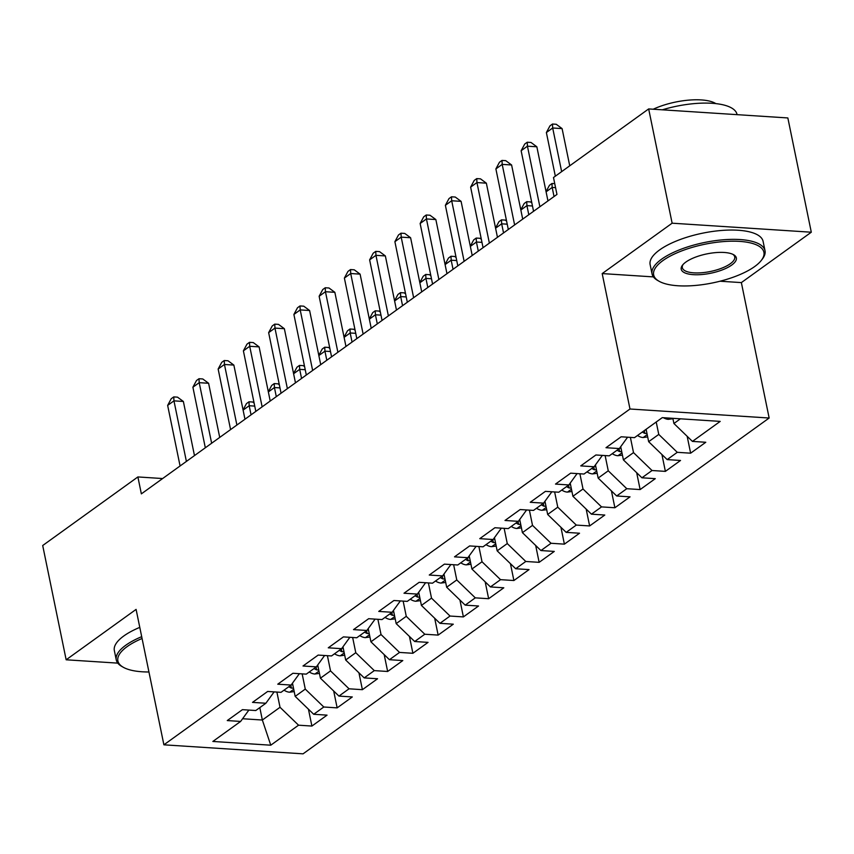 <?xml version="1.0" encoding="UTF-8"?>
<svg xmlns="http://www.w3.org/2000/svg" width="854" height="854" viewBox="0 0 854 854"><rect width="100%" height="100%" fill="white"/><g stroke="black" fill="none" stroke-linecap="round" stroke-linejoin="round"><path stroke-width="1.28" d="M720.029 281.222L741.357 282.599L811.3 232.213L787.847 117.948L648.666 108.928L553.488 177.515L556.957 194.434L141.358 493.868L137.889 476.938L42.7 545.525L66.153 659.79L117.799 663.131M741.357 282.599L769.155 418.022L303.063 753.836L163.893 744.816L629.985 409.002L769.155 418.022M259.808 707.614L262.349 720.029L270.771 745.2L298.548 725.195L311.902 726.06L327.05 715.14L313.696 714.275L323.794 707.005L337.149 707.87L352.296 696.949L338.942 696.085L349.051 688.804L362.395 689.68L377.553 678.759L364.199 677.895L374.298 670.614L387.652 671.479L402.8 660.569L389.445 659.704L399.544 652.424L412.898 653.289L428.046 642.379L414.692 641.514L424.79 634.234L438.145 635.098L453.293 624.189L439.938 623.324L450.037 616.044L463.391 616.908L478.539 605.998L465.195 605.134L475.294 597.853L488.648 598.718L503.796 587.798L490.442 586.933L500.54 579.663L513.894 580.528L529.042 569.607L515.688 568.743L525.786 561.473L539.141 562.338L554.289 551.417L540.934 550.552L551.033 543.272L564.387 544.147L579.535 533.227L566.181 532.362L576.29 525.082L589.634 525.947L604.792 515.037L591.438 514.172L601.536 506.892L614.891 507.756L630.038 496.847L616.684 495.982L626.783 488.701L640.137 489.566L655.285 478.656L641.93 477.792L652.029 470.511L665.383 471.376L680.531 460.466L667.177 459.601L677.275 452.321L690.63 453.186L705.778 442.265L692.434 441.401L673.913 423.499L680.414 418.812M270.771 745.2L212.849 741.453L240.625 721.438L248.866 710.08M692.434 441.401L720.2 421.396L662.277 417.638L634.501 437.654L621.146 436.789L605.998 447.699L619.353 448.563L609.254 455.844L595.9 454.979L580.752 465.889L594.106 466.754L584.008 474.034L570.653 473.169L555.506 484.079L568.86 484.955L558.762 492.224L545.407 491.36L530.259 502.28L543.603 503.145L533.504 510.414L520.15 509.55L505.002 520.47L518.357 521.335L508.258 528.605L494.904 527.74L479.756 538.66L493.11 539.525L483.012 546.806L469.657 545.93L454.509 556.851L467.864 557.715L457.765 564.996L444.411 564.131L429.263 575.041L442.618 575.906L432.508 583.186L419.165 582.321L404.006 593.231L417.36 594.096L407.262 601.376L393.907 600.511L378.76 611.421L392.114 612.286L382.016 619.566L368.661 618.702L353.513 629.611L366.868 630.476L356.769 637.757L343.415 636.892L328.267 647.812L341.621 648.677L331.523 655.947L318.168 655.082L303.01 666.003L316.364 666.867L306.266 674.137L292.911 673.272L277.763 684.193L291.118 685.057L281.019 692.338L267.665 691.462L252.517 702.383L265.872 703.248L255.773 710.528L242.419 709.663L227.271 720.573L240.625 721.438M656.214 422.015L658.765 434.419L648.656 441.689L646.115 429.284M677.275 452.321L658.765 434.419M667.177 459.601L648.656 441.689M630.391 437.387L633.508 452.609L623.409 459.89L620.709 446.706M652.029 470.511L633.508 452.609M641.93 477.792L623.409 459.89M619.353 448.563L627.594 437.205M605.134 455.577L608.261 470.8L598.163 478.08L595.451 464.896M626.783 488.701L608.261 470.8M616.684 495.982L598.163 478.08M594.106 466.754L602.348 455.395M579.887 473.767L583.015 488.99L572.917 496.27L570.205 483.086M601.536 506.892L583.015 488.99M591.438 514.172L572.917 496.27M568.86 484.955L577.101 473.586M554.641 491.957L557.769 507.18L547.67 514.46L544.959 501.277M576.29 525.082L557.769 507.18M566.181 532.362L547.67 514.46M543.603 503.145L551.844 491.776M529.395 510.148L532.512 525.37L522.413 532.65L519.712 519.467M551.033 543.272L532.512 525.37M540.934 550.552L522.413 532.65M518.357 521.335L526.598 509.966M504.138 528.338L507.265 543.571L497.167 550.841L494.466 537.657M525.786 561.473L507.265 543.571M515.688 568.743L497.167 550.841M493.11 539.525L501.351 528.156M478.891 546.539L482.019 561.761L471.92 569.031L469.209 555.847M500.54 579.663L482.019 561.761M490.442 586.933L471.92 569.031M467.864 557.715L476.105 546.357M453.645 564.729L456.773 579.951L446.674 587.221L443.963 574.048M475.294 597.853L456.773 579.951M465.195 605.134L446.674 587.221M442.618 575.906L450.859 564.547M428.398 582.919L431.516 598.142L421.417 605.422L418.716 592.238M450.037 616.044L431.516 598.142M439.938 623.324L421.417 605.422M417.36 594.096L425.602 582.738M403.152 601.109L406.269 616.332L396.171 623.612L393.47 610.429M424.79 634.234L406.269 616.332M414.692 641.514L396.171 623.612M392.114 612.286L400.355 600.928M377.895 619.299L381.023 634.522L370.924 641.802L368.213 628.619M399.544 652.424L381.023 634.522M389.445 659.704L370.924 641.802M366.868 630.476L375.109 619.118M352.649 637.49L355.776 652.712L345.678 659.993L342.966 646.809M374.298 670.614L355.776 652.712M364.199 677.895L345.678 659.993M341.621 648.677L349.862 637.308M327.402 655.68L330.53 670.902L320.421 678.183L317.72 664.999M349.051 688.804L330.53 670.902M338.942 696.085L320.421 678.183M316.364 666.867L324.605 655.498M302.156 673.87L305.273 689.103L295.174 696.373L292.474 683.189M323.794 707.005L305.273 689.103M313.696 714.275L295.174 696.373M291.118 685.057L299.359 673.689M276.899 692.071L280.027 707.293L262.349 720.029L242.579 718.737M298.548 725.195L280.027 707.293M265.872 703.248L274.113 691.889M811.3 232.213L672.13 223.193L648.666 108.928M163.893 744.816L136.096 609.393L66.153 659.79M672.13 223.193L602.187 273.579L629.985 409.002M162.634 478.55L137.889 476.938M672.845 418.321L673.913 423.499M602.187 273.579L653.417 276.899M311.902 726.06L308.443 709.194M337.149 707.87L333.69 691.003M362.395 689.68L358.936 672.813M387.652 671.479L384.183 654.623M412.898 653.289L409.44 636.433M438.145 635.098L434.686 618.243M463.391 616.908L459.932 600.042M488.648 598.718L485.179 581.852M513.894 580.528L510.436 563.661M539.141 562.338L535.682 545.471M564.387 544.147L560.929 527.281M589.634 525.947L586.175 509.091M614.891 507.756L611.421 490.901M640.137 489.566L636.678 472.71M665.383 471.376L661.925 454.509M690.63 453.186L687.171 436.319M194.477 455.598L183.364 401.465L173.96 400.857L186.396 461.427M167.651 405.404L171.227 398.722L173.757 396.907L173.96 400.857L167.651 405.404L180.077 465.974M173.757 396.907L177.515 397.153L183.364 401.465M294.192 691.591L289.517 692.21A12.223 9.02 -125.8 0 1 284.04 690.16M292.869 685.132A12.223 9.02 -125.8 0 1 291.63 684.353M288.833 686.701A12.223 9.02 54.2 0 0 291.385 688.057L293.509 688.249M251.055 414.841L249.187 405.735L243.102 410.123M254.738 406.098L249.187 405.735L248.984 401.786L252.752 402.02L254.108 403.035M243.07 409.931L246.464 403.6L248.984 401.786M219.724 437.408L208.611 383.275L199.206 382.667L211.643 443.237M192.897 387.214L196.484 380.532L199.003 378.717L199.206 382.667L192.897 387.214L205.323 447.784M199.003 378.717L202.772 378.962L208.611 383.275M244.97 419.218L233.857 365.085L224.453 364.477L236.889 425.046M218.144 369.024L221.73 362.342L224.25 360.527L224.453 364.477L218.144 369.024L230.58 429.594M224.25 360.527L228.018 360.772L233.857 365.085M319.449 673.4L314.763 674.019A12.223 9.02 -125.8 0 1 309.287 671.97M318.115 666.942A12.223 9.02 -125.8 0 1 316.877 666.163M314.08 668.511A12.223 9.02 54.2 0 0 316.631 669.856L318.755 670.059M276.301 396.64L274.433 387.545L268.348 391.933M279.984 387.908L274.433 387.545L274.23 383.585L277.998 383.83L279.354 384.834M268.316 391.74L271.711 385.41L274.23 383.585M344.696 655.21L340.009 655.829A12.223 9.02 -125.8 0 1 334.533 653.78M343.372 648.752A12.223 9.02 -125.8 0 1 342.123 647.972M339.337 650.321A12.223 9.02 54.2 0 0 341.888 651.666L344.002 651.858M301.558 378.45L299.69 369.355L293.605 373.732M305.23 369.707L299.69 369.355L299.487 365.395L303.245 365.64L304.6 366.644M293.562 373.55L296.957 367.22L299.487 365.395M142.063 638.493A56.279 19.727 168.4 0 0 127.118 646.617A56.279 19.727 168.4 0 0 123.371 667.316A56.279 19.727 168.4 0 0 148.938 671.981M123.371 667.316L121.887 666.483A57.656 20.208 -11.6 0 1 116.261 659.918A57.656 20.208 -11.6 0 1 125.73 645.272A57.656 20.208 -11.6 0 1 141.689 636.678M145.628 655.861A28.139 9.864 -11.6 0 1 145.372 654.612M116.261 659.918L114.351 650.609A57.656 20.208 -11.6 0 1 123.819 635.963A57.656 20.208 -11.6 0 1 139.778 627.37M754.68 266.544A56.279 19.727 168.4 0 0 761.394 260.299A56.279 19.727 168.4 0 0 732.903 241.18A56.279 19.727 168.4 0 0 662.896 260.598A56.279 19.727 168.4 0 0 659.149 281.297A56.279 19.727 168.4 0 0 705.041 284.275A56.279 19.727 168.4 0 0 754.68 266.544M659.149 281.297L657.665 280.454A57.656 20.208 -11.6 0 1 652.05 273.888A57.656 20.208 -11.6 0 1 661.508 259.253A57.656 20.208 -11.6 0 1 723.071 239.803A57.656 20.208 -11.6 0 1 765.013 250.702A57.656 20.208 -11.6 0 1 762.43 258.954L761.394 260.299M731.729 265.05A28.139 9.864 -11.6 0 1 696.736 274.764A28.139 9.864 -11.6 0 1 682.485 265.199A28.139 9.864 -11.6 0 1 685.847 262.082A28.139 9.864 -11.6 0 1 710.667 253.211A28.139 9.864 -11.6 0 1 733.607 254.705A28.139 9.864 -11.6 0 1 731.729 265.05M683.061 264.516A26.752 9.373 168.4 0 0 682.325 267.676A26.752 9.373 168.4 0 0 701.785 272.736A26.752 9.373 168.4 0 0 730.341 263.715A26.752 9.373 168.4 0 0 734.739 256.915A26.752 9.373 168.4 0 0 732.807 254.3M662.32 109.814A57.656 20.208 -11.6 0 1 737.034 114.436L737.087 114.66M653.225 109.227A41.515 14.55 -11.6 0 1 715.833 103.612M652.05 273.888L650.129 264.58A57.656 20.208 -11.6 0 1 659.598 249.944A57.656 20.208 -11.6 0 1 721.16 230.495A57.656 20.208 -11.6 0 1 763.102 241.394L765.013 250.702M270.216 401.028L259.114 346.895L249.71 346.286L262.135 406.856M243.39 350.834L246.977 344.151L249.507 342.337L249.71 346.286L243.39 350.834L255.826 411.404M249.507 342.337L253.264 342.571L259.114 346.895M295.473 382.838L284.361 328.705L274.956 328.096L287.382 388.666M268.647 332.644L272.223 325.961L274.753 324.136L274.956 328.096L268.647 332.644L281.073 393.214M274.753 324.136L278.511 324.381L284.361 328.705M369.942 637.02L365.266 637.639A12.223 9.02 -125.8 0 1 359.79 635.579M368.618 630.562A12.223 9.02 -125.8 0 1 367.38 629.782M364.583 632.131A12.223 9.02 54.2 0 0 367.135 633.476L369.259 633.668M326.804 360.26L324.936 351.165L318.852 355.542M330.487 351.517L324.936 351.165L324.733 347.204L328.491 347.45L329.857 348.453M318.809 355.36L322.204 349.03L324.733 347.204M395.188 618.83L390.513 619.449A12.223 9.02 -125.8 0 1 385.037 617.389M393.865 612.371A12.223 9.02 -125.8 0 1 392.626 611.592M389.83 613.93A12.223 9.02 54.2 0 0 392.381 615.286L394.505 615.478M352.051 342.07L350.183 332.975L344.098 337.351M355.734 333.327L350.183 332.975L349.98 329.014L353.748 329.26L355.104 330.263M344.055 337.17L347.461 330.84L349.98 329.014M320.72 364.647L309.607 310.514L300.202 309.906L312.639 370.465M293.893 314.453L297.48 307.771L300 305.945L300.202 309.906L293.893 314.453L306.319 375.013M300 305.945L303.768 306.191L309.607 310.514M420.435 600.64L415.759 601.259A12.223 9.02 -125.8 0 1 410.283 599.198M419.111 594.181A12.223 9.02 -125.8 0 1 417.873 593.402M415.076 595.74A12.223 9.02 54.2 0 0 417.627 597.095L419.752 597.288M377.297 323.879L375.429 314.774L369.344 319.161M380.98 315.137L375.429 314.774L375.226 310.824L378.995 311.069L380.35 312.073M369.312 318.969L372.707 312.639L375.226 310.824M345.966 346.457L334.853 292.324L325.449 291.716L337.885 352.275M319.14 296.263L322.727 289.581L325.246 287.755L325.449 291.716L319.14 296.263L331.576 356.823M325.246 287.755L329.014 288.001L334.853 292.324M445.692 582.449L441.006 583.068A12.223 9.02 -125.8 0 1 435.529 581.008M444.368 575.991A12.223 9.02 -125.8 0 1 443.119 575.201M440.333 577.55A12.223 9.02 54.2 0 0 442.874 578.905L444.998 579.097M402.554 305.689L400.686 296.584L394.601 300.971M406.226 296.946L400.686 296.584L400.483 292.634L404.241 292.879L405.597 293.883M394.559 300.779L397.953 294.449L400.483 292.634M371.212 328.267L360.1 274.134L350.706 273.526L363.131 334.085M344.386 278.073L347.973 271.391L350.503 269.565L350.706 273.526L344.386 278.073L356.823 338.632M350.503 269.565L354.261 269.811L360.1 274.134M470.938 564.259L466.263 564.868A12.223 9.02 -125.8 0 1 460.776 562.818M469.615 557.801A12.223 9.02 -125.8 0 1 468.366 557.011M465.579 559.359A12.223 9.02 54.2 0 0 468.131 560.715L470.255 560.907M427.801 287.499L425.932 278.393L419.848 282.781M431.473 278.756L425.932 278.393L425.73 274.444L429.487 274.689L430.854 275.693M419.805 282.589L423.2 276.258L425.73 274.444M396.469 310.077L385.357 255.933L375.952 255.325L388.378 315.895M369.633 259.872L373.219 253.19L375.749 251.375L375.952 255.325L369.633 259.872L382.069 320.442M375.749 251.375L379.507 251.62L385.357 255.933M496.185 546.058L491.509 546.677A12.223 9.02 -125.8 0 1 486.033 544.628M494.861 539.6A12.223 9.02 -125.8 0 1 493.623 538.821M490.826 541.169A12.223 9.02 54.2 0 0 493.377 542.525L495.501 542.717M453.047 269.309L451.179 260.203L445.094 264.591M456.73 260.566L451.179 260.203L450.976 256.253L454.734 256.488L456.1 257.502M445.051 264.398L448.457 258.068L450.976 256.253M421.716 291.876L410.603 237.743L401.199 237.134L413.635 297.704M394.89 241.682L398.476 234.999L400.996 233.185L401.199 237.134L394.89 241.682L407.315 302.252M400.996 233.185L404.753 233.43L410.603 237.743M521.431 527.868L516.755 528.487A12.223 9.02 -125.8 0 1 511.279 526.438M520.107 521.41A12.223 9.02 -125.8 0 1 518.869 520.63M516.072 522.979A12.223 9.02 54.2 0 0 518.624 524.324L520.748 524.527M478.293 251.108L476.425 242.013L470.34 246.4M481.976 242.376L476.425 242.013L476.222 238.063L479.991 238.298L481.346 239.301M470.308 246.208L473.703 239.878L476.222 238.063M446.962 273.686L435.85 219.553L426.445 218.944L438.881 279.514M420.136 223.492L423.723 216.809L426.242 214.994L426.445 218.944L420.136 223.492L432.572 284.062M426.242 214.994L430.01 215.24L435.85 219.553M546.688 509.678L542.002 510.297A12.223 9.02 -125.8 0 1 536.525 508.247M545.354 503.219A12.223 9.02 -125.8 0 1 544.115 502.44M541.319 504.789A12.223 9.02 54.2 0 0 543.87 506.134L545.994 506.326M503.54 232.918L501.672 223.823L495.587 228.199M507.223 224.186L501.672 223.823L501.479 219.862L505.237 220.108L506.593 221.111M495.555 228.018L498.949 221.688L501.479 219.862M472.209 255.495L461.096 201.363L451.691 200.754L464.128 261.324M445.382 205.302L448.969 198.619L451.488 196.804L451.691 200.754L445.382 205.302L457.819 265.872M451.488 196.804L455.257 197.039L461.096 201.363M571.934 491.488L567.248 492.107A12.223 9.02 -125.8 0 1 561.772 490.047M570.611 485.029A12.223 9.02 -125.8 0 1 569.362 484.25M566.576 486.599A12.223 9.02 54.2 0 0 569.127 487.944L571.241 488.136M528.797 214.728L526.929 205.633L520.844 210.009M532.469 205.985L526.929 205.633L526.726 201.672L530.483 201.918L531.839 202.921M520.801 209.828L524.196 203.498L526.726 201.672M497.455 237.305L486.353 183.172L476.948 182.564L489.374 243.134M470.629 187.111L474.216 180.429L476.745 178.603L476.948 182.564L470.629 187.111L483.065 247.681M476.745 178.603L480.503 178.849L486.353 183.172M597.181 473.297L592.505 473.917A12.223 9.02 -125.8 0 1 587.029 471.856M595.857 466.839A12.223 9.02 -125.8 0 1 594.619 466.06M591.822 468.408A12.223 9.02 54.2 0 0 594.373 469.753L596.498 469.946M554.043 196.537L552.175 187.442L546.09 191.819M555.57 187.656L552.175 187.442L551.972 183.482L554.748 183.663M546.048 191.638L549.442 185.307L551.972 183.482M522.712 219.115L511.599 164.982L502.195 164.374L514.62 224.933M495.886 168.921L499.462 162.239L501.992 160.413L502.195 164.374L495.886 168.921L508.311 229.48M501.992 160.413L505.749 160.659L511.599 164.982M622.427 455.107L617.752 455.726A12.223 9.02 -125.8 0 1 612.275 453.666M621.104 448.649A12.223 9.02 -125.8 0 1 619.865 447.87M617.068 450.207A12.223 9.02 54.2 0 0 619.62 451.563L621.744 451.755M547.958 200.925L536.846 146.792L527.441 146.183L539.877 206.743M521.132 150.731L524.719 144.048L527.238 142.223L527.441 146.183L521.132 150.731L533.558 211.29M527.238 142.223L531.007 142.469L536.846 146.792M647.674 436.917L642.998 437.536A12.223 9.02 -125.8 0 1 637.522 435.476M646.35 430.459A12.223 9.02 -125.8 0 1 645.346 429.84M642.315 432.017A12.223 9.02 54.2 0 0 644.866 433.373L646.99 433.565M569.735 165.804L562.092 128.602L552.687 127.993L561.644 171.622M546.379 132.541L549.965 125.858L552.485 124.033L552.687 127.993L546.379 132.541L555.335 176.17M552.485 124.033L556.253 124.278L562.092 128.602M672.931 418.727L668.244 419.335A12.223 9.02 -125.8 0 1 663.451 417.713M289.773 692.178L293.733 689.327M290.819 685.271L291.385 688.057M315.019 673.987L318.98 671.137M316.065 667.081L316.631 669.856M340.266 655.797L344.226 652.947M341.312 648.891L341.888 651.666M365.512 637.607L369.472 634.757M366.558 630.7L367.135 633.476M390.758 619.417L394.729 616.556M391.815 612.51L392.381 615.286M416.015 601.227L419.976 598.366M417.062 594.32L417.627 597.095M441.262 583.036L445.222 580.176M442.308 576.13L442.874 578.905M466.508 564.836L470.469 561.985M467.554 557.94L468.131 560.715M491.755 546.645L495.726 543.795M492.801 539.739L493.377 542.525M517.012 528.455L520.972 525.605M518.058 521.548L518.624 524.324M542.258 510.265L546.218 507.415M543.304 503.358L543.87 506.134M567.504 492.075L571.465 489.225M568.55 485.168L569.127 487.944M592.751 473.885L596.711 471.024M593.797 466.978L594.373 469.753M617.997 455.694L621.968 452.833M619.054 448.788L619.62 451.563M643.254 437.504L647.215 434.643M644.3 430.597L644.866 433.373M668.501 419.314L670.112 418.15"/></g></svg>
